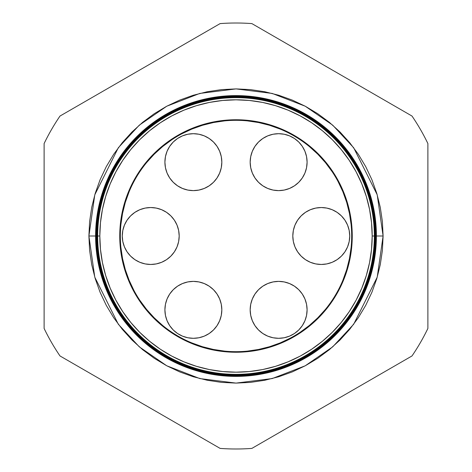 <?xml version="1.0" encoding="UTF-8"?>
<svg xmlns="http://www.w3.org/2000/svg" width="472" height="472" viewBox="0 0 472 472"><rect width="100%" height="100%" fill="white"/><g stroke="black" fill="none" stroke-linecap="round" stroke-linejoin="round"><path stroke-width="0.71" d="M164.905 309.844A28.462 28.462 0 0 1 193.367 281.383A28.462 28.462 0 0 1 221.828 309.844L221.279 304.292L219.657 298.953L217.031 294.032L213.492 289.719L209.179 286.18L204.258 283.554L198.918 281.931L193.367 281.383L187.815 281.931L182.475 283.554L177.555 286.18L173.242 289.719L169.702 294.032L167.07 298.953L165.448 304.292L164.905 309.844L165.448 315.396L167.07 320.736L169.702 325.656L173.242 329.969L177.555 333.509L182.475 336.141L187.815 337.763L193.367 338.306L198.918 337.763L204.258 336.141L209.179 333.509L213.492 329.969L217.031 325.656L219.657 320.736L221.279 315.396L221.828 309.844A28.462 28.462 0 0 1 193.367 338.306A28.462 28.462 0 0 1 164.905 309.844M250.172 309.844A28.462 28.462 0 0 1 278.633 281.383A28.462 28.462 0 0 1 307.095 309.844L306.552 304.292L304.93 298.953L302.298 294.032L298.758 289.719L294.445 286.18L289.525 283.554L284.185 281.931L278.633 281.383L273.082 281.931L267.742 283.554L262.821 286.18L258.508 289.719L254.968 294.032L252.343 298.953L250.72 304.292L250.172 309.844L250.72 315.396L252.343 320.736L254.968 325.656L258.508 329.969L262.821 333.509L267.742 336.141L273.082 337.763L278.633 338.306L284.185 337.763L289.525 336.141L294.445 333.509L298.758 329.969L302.298 325.656L304.93 320.736L306.552 315.396L307.095 309.844A28.462 28.462 0 0 1 278.633 338.306A28.462 28.462 0 0 1 250.172 309.844M292.811 236A28.462 28.462 0 0 1 321.273 207.538A28.462 28.462 0 0 1 349.734 236L349.186 230.448L347.563 225.109L344.938 220.188L341.398 215.875L337.085 212.335L332.164 209.704L326.825 208.087L321.273 207.538L315.721 208.087L310.381 209.704L305.461 212.335L301.148 215.875L297.608 220.188L294.976 225.109L293.354 230.448L292.811 236L293.354 241.552L294.976 246.891L297.608 251.812L301.148 256.125L305.461 259.665L310.381 262.296L315.721 263.913L321.273 264.462L326.825 263.913L332.164 262.296L337.085 259.665L341.398 256.125L344.938 251.812L347.563 246.891L349.186 241.552L349.734 236A28.462 28.462 0 0 1 321.273 264.462A28.462 28.462 0 0 1 292.811 236M250.172 162.156A28.462 28.462 0 0 1 278.633 133.694A28.462 28.462 0 0 1 307.095 162.156L306.552 156.604L304.93 151.264L302.298 146.344L298.758 142.031L294.445 138.491L289.525 135.859L284.185 134.237L278.633 133.694L273.082 134.237L267.742 135.859L262.821 138.491L258.508 142.031L254.968 146.344L252.343 151.264L250.72 156.604L250.172 162.156L250.72 167.707L252.343 173.047L254.968 177.968L258.508 182.28L262.821 185.82L267.742 188.446L273.082 190.068L278.633 190.617L284.185 190.068L289.525 188.446L294.445 185.82L298.758 182.28L302.298 177.968L304.93 173.047L306.552 167.707L307.095 162.156A28.462 28.462 0 0 1 278.633 190.617A28.462 28.462 0 0 1 250.172 162.156M164.905 162.156A28.462 28.462 0 0 1 193.367 133.694A28.462 28.462 0 0 1 221.828 162.156L221.279 156.604L219.657 151.264L217.031 146.344L213.492 142.031L209.179 138.491L204.258 135.859L198.918 134.237L193.367 133.694L187.815 134.237L182.475 135.859L177.555 138.491L173.242 142.031L169.702 146.344L167.07 151.264L165.448 156.604L164.905 162.156L165.448 167.707L167.07 173.047L169.702 177.968L173.242 182.28L177.555 185.82L182.475 188.446L187.815 190.068L193.367 190.617L198.918 190.068L204.258 188.446L209.179 185.82L213.492 182.28L217.031 177.968L219.657 173.047L221.279 167.707L221.828 162.156A28.462 28.462 0 0 1 193.367 190.617A28.462 28.462 0 0 1 164.905 162.156M122.266 236A28.462 28.462 0 0 1 150.727 207.538A28.462 28.462 0 0 1 179.189 236L178.646 230.448L177.024 225.109L174.392 220.188L170.852 215.875L166.539 212.335L161.619 209.704L156.279 208.087L150.727 207.538L145.175 208.087L139.836 209.704L134.915 212.335L130.602 215.875L127.062 220.188L124.437 225.109L122.814 230.448L122.266 236L122.814 241.552L124.437 246.891L127.062 251.812L130.602 256.125L134.915 259.665L139.836 262.296L145.175 263.913L150.727 264.462L156.279 263.913L161.619 262.296L166.539 259.665L170.852 256.125L174.392 251.812L177.024 246.891L178.646 241.552L179.189 236A28.462 28.462 0 0 1 150.727 264.462A28.462 28.462 0 0 1 122.266 236M120.873 224.66L122.543 213.432L125.298 202.417L129.121 191.732L125.298 202.417M146.574 162.61L154.202 154.202L162.61 146.574L171.666 139.859M181.449 133.989L191.732 129.121L202.417 125.298L213.432 122.543L224.66 120.873M247.34 120.873L258.567 122.543L269.583 125.298L280.268 129.121L269.583 125.298M309.39 146.574L317.798 154.202L325.426 162.61L332.141 171.666M338.011 181.449L342.878 191.732L346.702 202.417L349.457 213.432L351.127 224.66M351.127 247.34L349.457 258.567L346.702 269.583L342.878 280.268L346.702 269.583M325.426 309.39L317.798 317.798L309.39 325.426L300.334 332.141M290.551 338.011L280.268 342.878L269.583 346.702L258.567 349.457L247.34 351.127M224.66 351.127L213.432 349.457L202.417 346.702L191.732 342.878L202.417 346.702M162.61 325.426L154.202 317.798L146.574 309.39L139.859 300.334M133.989 290.551L129.121 280.268L125.298 269.583L122.543 258.567L120.873 247.34M344.938 251.812L347.563 246.891M127.062 220.188L124.437 225.109M96.671 236L88.901 236L94.789 194.812L118.325 147.742L139.281 125.174L166.775 106.212L199.792 93.432L236 88.901L272.208 93.432L305.225 106.212L332.719 125.174L353.675 147.742L377.211 194.812L383.099 236L376.237 236A140.237 140.237 0 0 1 236 376.237A140.237 140.237 0 0 1 95.763 236L95.604 236A140.396 140.396 0 0 0 236 376.396A140.396 140.396 0 0 0 376.396 236A140.402 140.402 0 0 1 236 376.402A140.402 140.402 0 0 1 95.598 236A140.402 140.402 0 0 0 236 376.402A140.402 140.402 0 0 0 376.402 236L376.396 236A140.396 140.396 0 0 1 236 376.396A140.396 140.396 0 0 1 95.604 236L95.598 236A140.396 140.396 0 0 1 236 95.604A140.396 140.396 0 0 1 376.396 236A140.402 140.402 0 0 0 236 95.598A140.402 140.402 0 0 0 95.598 236L95.604 236A140.402 140.402 0 0 1 236 95.598A140.402 140.402 0 0 1 376.402 236L376.402 236A140.396 140.396 0 0 0 236 95.604A140.396 140.396 0 0 0 95.604 236L95.763 236A140.237 140.237 0 0 0 236 376.237A140.237 140.237 0 0 0 376.237 236L375.907 236A139.907 139.907 0 0 1 236 375.907A139.907 139.907 0 0 1 96.093 236L95.946 236A140.054 140.054 0 0 0 236 376.054A140.054 140.054 0 0 0 376.054 236A140.072 140.072 0 0 1 236 376.072A140.072 140.072 0 0 1 95.928 236L95.775 236A140.225 140.225 0 0 0 236 376.225A140.225 140.225 0 0 0 376.225 236A140.225 140.225 0 0 1 236 376.225A140.225 140.225 0 0 1 95.775 236L95.775 236A140.225 140.225 0 0 1 236 95.775A140.225 140.225 0 0 1 376.225 236L376.237 236A140.237 140.237 0 0 0 236 95.763A140.237 140.237 0 0 0 95.763 236A140.237 140.237 0 0 1 236 95.763A140.237 140.237 0 0 1 376.237 236L376.396 236M372.184 236A136.184 136.184 0 0 1 236 372.184A136.184 136.184 0 0 1 99.816 236L97.657 236A138.343 138.343 0 0 0 236 374.343A138.343 138.343 0 0 0 374.343 236L372.184 236L371.529 222.654L369.57 209.432L366.319 196.47L361.817 183.885L356.106 171.802L349.233 160.338L341.274 149.606L332.3 139.7L322.394 130.726L311.662 122.767L300.198 115.894L288.115 110.182L275.53 105.681L262.568 102.43L249.346 100.471L236 99.816L222.654 100.471L209.432 102.43L196.47 105.681L183.885 110.182L171.802 115.894L160.338 122.767L149.606 130.726L139.7 139.7L130.726 149.606L122.767 160.338L115.894 171.802L110.182 183.885L105.681 196.47L102.43 209.432L100.471 222.654L99.816 236L100.471 249.346L102.43 262.568L105.681 275.53L110.182 288.115L115.894 300.198L122.767 311.662L130.726 322.394L139.7 332.3L149.606 341.274L160.338 349.233L171.802 356.106L183.885 361.817L196.47 366.319L209.432 369.57L222.654 371.529L236 372.184L249.346 371.529L262.568 369.57L275.53 366.319L288.115 361.817L300.198 356.106L311.662 349.233L322.394 341.274L332.3 332.3L341.274 322.394L349.233 311.662L356.106 300.198L361.817 288.115L366.319 275.53L369.57 262.568L371.529 249.346L372.184 236L374.343 236A138.343 138.343 0 0 1 236 374.343A138.343 138.343 0 0 1 97.657 236L97.486 236A138.514 138.514 0 0 0 236 374.514A138.514 138.514 0 0 0 374.514 236L374.414 236A138.414 138.414 0 0 1 236 374.414A138.414 138.414 0 0 1 97.586 236A138.414 138.414 0 0 0 236 374.414A138.414 138.414 0 0 0 374.414 236L374.414 236A138.414 138.414 0 0 0 236 97.586A138.414 138.414 0 0 0 97.586 236L97.657 236A138.343 138.343 0 0 1 236 97.657A138.343 138.343 0 0 1 374.343 236A138.343 138.343 0 0 0 236 97.657A138.343 138.343 0 0 0 97.657 236L99.816 236A136.184 136.184 0 0 1 236 99.816A136.184 136.184 0 0 1 372.184 236M374.579 236A138.579 138.579 0 0 1 236 374.579A138.579 138.579 0 0 1 97.421 236L97.315 236A138.685 138.685 0 0 0 236 374.685A138.685 138.685 0 0 0 374.685 236L374.514 236A138.514 138.514 0 0 1 236 374.514A138.514 138.514 0 0 1 97.486 236L97.421 236A138.579 138.579 0 0 0 236 374.579A138.579 138.579 0 0 0 374.579 236A138.579 138.579 0 0 0 236 97.421A138.579 138.579 0 0 0 97.421 236L97.486 236A138.514 138.514 0 0 1 236 97.486A138.514 138.514 0 0 1 374.514 236L374.685 236A138.685 138.685 0 0 1 236 374.685A138.685 138.685 0 0 1 97.315 236L97.144 236A138.856 138.856 0 0 0 236 374.856A138.856 138.856 0 0 0 374.856 236L374.744 236A138.744 138.744 0 0 1 236 374.744A138.744 138.744 0 0 1 97.256 236A138.744 138.744 0 0 0 236 374.744A138.744 138.744 0 0 0 374.744 236L374.744 236A138.744 138.744 0 0 0 236 97.256A138.744 138.744 0 0 0 97.256 236L97.315 236A138.685 138.685 0 0 1 236 97.315A138.685 138.685 0 0 1 374.685 236A138.685 138.685 0 0 0 236 97.315A138.685 138.685 0 0 0 97.315 236L97.421 236A138.579 138.579 0 0 1 236 97.421A138.579 138.579 0 0 1 374.579 236M374.916 236A138.915 138.915 0 0 1 236 374.916A138.915 138.915 0 0 1 97.085 236L96.972 236A139.028 139.028 0 0 0 236 375.028A139.028 139.028 0 0 0 375.028 236L374.856 236A138.856 138.856 0 0 1 236 374.856A138.856 138.856 0 0 1 97.144 236L97.085 236A138.915 138.915 0 0 0 236 374.916A138.915 138.915 0 0 0 374.916 236A138.915 138.915 0 0 0 236 97.085A138.915 138.915 0 0 0 97.085 236L97.144 236A138.856 138.856 0 0 1 236 97.144A138.856 138.856 0 0 1 374.856 236L375.028 236A139.028 139.028 0 0 1 236 375.028A139.028 139.028 0 0 1 96.972 236L96.801 236A139.199 139.199 0 0 0 236 375.199A139.199 139.199 0 0 0 375.199 236L375.081 236A139.081 139.081 0 0 1 236 375.081A139.081 139.081 0 0 1 96.919 236A139.081 139.081 0 0 0 236 375.081A139.081 139.081 0 0 0 375.081 236L375.081 236A139.081 139.081 0 0 0 236 96.919A139.081 139.081 0 0 0 96.919 236L96.972 236A139.028 139.028 0 0 1 236 96.972A139.028 139.028 0 0 1 375.028 236A139.028 139.028 0 0 0 236 96.972A139.028 139.028 0 0 0 96.972 236L97.085 236A138.915 138.915 0 0 1 236 97.085A138.915 138.915 0 0 1 374.916 236M375.246 236A139.246 139.246 0 0 1 236 375.246A139.246 139.246 0 0 1 96.754 236L96.63 236A139.37 139.37 0 0 0 236 375.37A139.37 139.37 0 0 0 375.37 236L375.199 236A139.199 139.199 0 0 1 236 375.199A139.199 139.199 0 0 1 96.801 236L96.754 236A139.246 139.246 0 0 0 236 375.246A139.246 139.246 0 0 0 375.246 236A139.246 139.246 0 0 0 236 96.754A139.246 139.246 0 0 0 96.754 236L96.801 236A139.199 139.199 0 0 1 236 96.801A139.199 139.199 0 0 1 375.199 236L375.37 236A139.37 139.37 0 0 1 236 375.37A139.37 139.37 0 0 1 96.63 236L96.459 236A139.541 139.541 0 0 0 236 375.541A139.541 139.541 0 0 0 375.541 236L375.411 236A139.411 139.411 0 0 1 236 375.411A139.411 139.411 0 0 1 96.589 236A139.411 139.411 0 0 0 236 375.411A139.411 139.411 0 0 0 375.411 236L375.411 236A139.411 139.411 0 0 0 236 96.589A139.411 139.411 0 0 0 96.589 236L96.63 236A139.37 139.37 0 0 1 236 96.63A139.37 139.37 0 0 1 375.37 236A139.37 139.37 0 0 0 236 96.63A139.37 139.37 0 0 0 96.63 236L96.754 236A139.246 139.246 0 0 1 236 96.754A139.246 139.246 0 0 1 375.246 236M375.576 236A139.576 139.576 0 0 1 236 375.576A139.576 139.576 0 0 1 96.424 236L96.288 236A139.712 139.712 0 0 0 236 375.712A139.712 139.712 0 0 0 375.712 236L375.541 236A139.541 139.541 0 0 1 236 375.541A139.541 139.541 0 0 1 96.459 236L96.424 236A139.576 139.576 0 0 0 236 375.576A139.576 139.576 0 0 0 375.576 236A139.576 139.576 0 0 0 236 96.424A139.576 139.576 0 0 0 96.424 236L96.459 236A139.541 139.541 0 0 1 236 96.459A139.541 139.541 0 0 1 375.541 236L375.712 236A139.712 139.712 0 0 1 236 375.712A139.712 139.712 0 0 1 96.288 236L96.117 236A139.883 139.883 0 0 0 236 375.883A139.883 139.883 0 0 0 375.883 236L375.741 236A139.742 139.742 0 0 1 236 375.741A139.742 139.742 0 0 1 96.258 236A139.742 139.742 0 0 0 236 375.741A139.742 139.742 0 0 0 375.741 236L375.741 236A139.742 139.742 0 0 0 236 96.258A139.742 139.742 0 0 0 96.258 236L96.288 236A139.712 139.712 0 0 1 236 96.288A139.712 139.712 0 0 1 375.712 236A139.712 139.712 0 0 0 236 96.288A139.712 139.712 0 0 0 96.288 236L96.424 236A139.576 139.576 0 0 1 236 96.424A139.576 139.576 0 0 1 375.576 236M351.681 236A115.681 115.681 0 0 0 236 120.319A115.681 115.681 0 0 0 120.319 236L119.752 236A116.248 116.248 0 0 1 236 119.752A116.248 116.248 0 0 1 352.248 236L351.681 236A115.681 115.681 0 0 1 236 351.681A115.681 115.681 0 0 1 120.319 236A115.681 115.681 0 0 1 236 120.319A115.681 115.681 0 0 1 351.681 236L352.248 236A116.248 116.248 0 0 1 236 352.248A116.248 116.248 0 0 1 119.752 236L120.319 236A115.681 115.681 0 0 0 236 351.681A115.681 115.681 0 0 0 351.681 236M376.072 236L376.054 236A140.054 140.054 0 0 1 236 376.054A140.054 140.054 0 0 1 95.946 236A140.072 140.072 0 0 0 236 376.072A140.072 140.072 0 0 0 376.072 236A140.072 140.072 0 0 0 236 95.928A140.072 140.072 0 0 0 95.928 236L95.928 236A140.054 140.054 0 0 1 236 95.946A140.054 140.054 0 0 1 376.054 236L376.225 236A140.225 140.225 0 0 0 236 95.775A140.225 140.225 0 0 0 95.775 236L95.946 236A140.072 140.072 0 0 1 236 95.928A140.072 140.072 0 0 1 376.072 236A140.054 140.054 0 0 0 236 95.946A140.054 140.054 0 0 0 95.946 236L96.093 236A139.907 139.907 0 0 0 236 375.907A139.907 139.907 0 0 0 375.907 236L375.883 236A139.883 139.883 0 0 1 236 375.883A139.883 139.883 0 0 1 96.117 236L96.117 236A139.883 139.883 0 0 1 236 96.117A139.883 139.883 0 0 1 375.883 236L375.907 236A139.907 139.907 0 0 0 236 96.093A139.907 139.907 0 0 0 96.093 236A139.907 139.907 0 0 1 236 96.093A139.907 139.907 0 0 1 375.907 236L376.054 236M59.997 355.953L220.117 448.4A212.996 212.996 0 0 0 251.883 448.4L412.003 355.953A212.996 212.996 0 0 0 427.886 328.447L427.886 143.553A212.996 212.996 0 0 0 412.003 116.047L251.883 23.6A212.996 212.996 0 0 0 220.117 23.6L59.997 116.047A212.996 212.996 0 0 0 44.114 143.553L44.114 328.447A212.996 212.996 0 0 0 59.997 355.953A212.996 212.996 0 0 1 44.114 328.447L44.114 143.553A212.996 212.996 0 0 1 59.997 116.047L220.117 23.6A212.996 212.996 0 0 1 251.883 23.6L412.003 116.047A212.996 212.996 0 0 1 427.886 143.553L427.886 328.447A212.996 212.996 0 0 1 412.003 355.953L251.883 448.4A212.996 212.996 0 0 1 220.117 448.4L59.997 355.953M375.328 236L383.099 236L382.391 250.42L380.273 264.698L376.762 278.698L371.901 292.292L365.729 305.343L358.307 317.721L349.705 329.314L340.011 340.011L329.314 349.705L317.721 358.307L305.343 365.729L292.292 371.901L278.698 376.762L264.698 380.273L250.42 382.391L236 383.099L221.58 382.391L207.302 380.273L193.302 376.762L179.708 371.901L166.657 365.729L154.279 358.307L142.686 349.705L131.989 340.011L122.295 329.314L113.693 317.721L106.271 305.343L100.099 292.292L95.238 278.698L91.727 264.698L89.609 250.42L88.901 236L89.609 221.58L91.727 207.302L95.238 193.302L100.099 179.708L106.271 166.657L113.693 154.279L122.295 142.686L131.989 131.989L142.686 122.295L154.279 113.693L166.657 106.271L179.708 100.099L193.302 95.238L207.302 91.727L221.58 89.609L236 88.901L250.42 89.609L264.698 91.727L278.698 95.238L292.292 100.099L305.343 106.271L317.721 113.693L329.314 122.295L340.011 131.989L349.705 142.686L358.307 154.279L365.729 166.657L371.901 179.708L376.762 193.302L380.273 207.302L382.391 221.58L383.099 236L377.211 277.188L353.675 324.258L332.719 346.826L305.225 365.788L272.208 378.568L236 383.099L199.792 378.568L166.775 365.788L139.281 346.826L118.325 324.258L94.789 277.188L88.901 236L95.598 236M352.248 236L351.687 247.393L350.017 258.68L347.244 269.748L343.398 280.486L338.524 290.799L332.66 300.581L325.863 309.75L318.199 318.199L309.75 325.863L300.581 332.66L290.799 338.524L280.486 343.398L269.748 347.244L258.68 350.017L247.393 351.687L236 352.248L224.607 351.687L213.32 350.017L202.252 347.244L191.514 343.398L181.201 338.524L171.419 332.66L162.25 325.863L153.801 318.199L146.137 309.75L139.34 300.581L133.476 290.799L128.602 280.486L124.755 269.748L121.982 258.68L120.313 247.393L119.752 236L120.313 224.607L121.982 213.32L124.755 202.252L128.602 191.514L133.476 181.201L139.34 171.419L146.137 162.25L153.801 153.801L162.25 146.137L171.419 139.34L181.201 133.476L191.514 128.602L202.252 124.755L213.32 121.982L224.607 120.313L236 119.752L247.393 120.313L258.68 121.982L269.748 124.755L280.486 128.602L290.799 133.476L300.581 139.34L309.75 146.137L318.199 153.801L325.863 162.25L332.66 171.419L338.524 181.201L343.398 191.514L347.244 202.252L350.017 213.32L351.687 224.607L352.248 236M375.883 236A139.883 139.883 0 0 0 236 96.117A139.883 139.883 0 0 0 96.117 236L96.258 236A139.742 139.742 0 0 1 236 96.258A139.742 139.742 0 0 1 375.741 236L375.883 236M375.541 236A139.541 139.541 0 0 0 236 96.459A139.541 139.541 0 0 0 96.459 236L96.589 236A139.411 139.411 0 0 1 236 96.589A139.411 139.411 0 0 1 375.411 236L375.541 236M375.199 236A139.199 139.199 0 0 0 236 96.801A139.199 139.199 0 0 0 96.801 236L96.919 236A139.081 139.081 0 0 1 236 96.919A139.081 139.081 0 0 1 375.081 236L375.199 236M374.856 236A138.856 138.856 0 0 0 236 97.144A138.856 138.856 0 0 0 97.144 236L97.256 236A138.744 138.744 0 0 1 236 97.256A138.744 138.744 0 0 1 374.744 236L374.856 236M374.514 236A138.514 138.514 0 0 0 236 97.486A138.514 138.514 0 0 0 97.486 236L97.586 236A138.414 138.414 0 0 1 236 97.586A138.414 138.414 0 0 1 374.414 236L374.514 236"/></g></svg>
